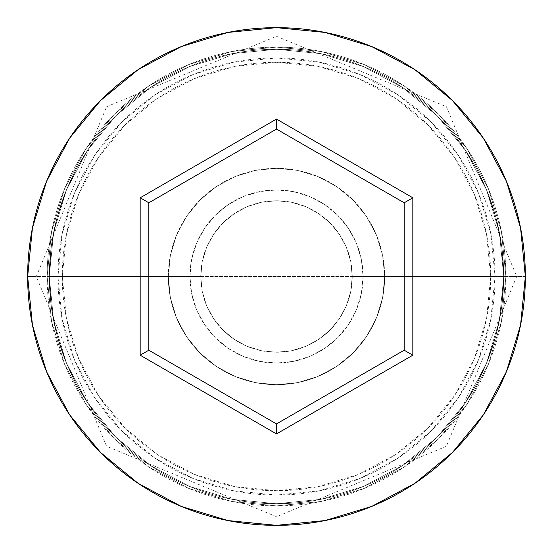<?xml version="1.0" encoding="UTF-8"?>
<svg xmlns="http://www.w3.org/2000/svg" width="553" height="553" viewBox="0 0 553 553"><rect width="100%" height="100%" fill="white"/><g stroke="black" fill="none" stroke-linecap="round" stroke-linejoin="round"><path stroke-width="0.41" stroke-dasharray="2.77 2.07" d="M503.714 276.5L495.053 276.5A218.553 218.553 0 0 0 276.5 57.947A218.553 218.553 0 0 0 57.947 276.5L49.286 276.5A227.214 227.214 0 0 1 276.5 49.286A227.214 227.214 0 0 1 503.714 276.5L49.286 276.5L51.353 307.033L57.166 335.795L65.876 361.724L76.273 383.9L65.848 361.648L57.159 335.775L51.332 306.922L49.286 276.5L200.76 276.5A75.74 75.74 0 0 0 276.5 352.24A75.74 75.74 0 0 0 352.24 276.5L350.74 291.466L346.351 305.774L339.348 318.77L330.051 330.058L324.639 334.973L318.735 339.369L305.768 346.351L291.472 350.74L276.424 352.24L261.507 350.74L247.226 346.351L234.313 339.397L228.41 335.014L223.004 330.113L213.679 318.811L206.67 305.83L202.26 291.493L200.76 276.5L202.26 291.493L206.67 305.83L213.679 318.811L223.004 330.113L234.313 339.397L247.226 346.351L261.507 350.74L276.424 352.24L291.472 350.74L305.768 346.351L318.735 339.369L330.051 330.058L339.348 318.77L346.351 305.774L350.74 291.466L352.24 276.5L503.714 276.5L501.654 306.977L495.827 335.837L487.2 361.524L476.755 383.837L471.287 393.466L465.84 402.093L455.879 415.953L445.856 427.974L455.803 416.056L465.771 402.204L476.658 384.024L487.124 361.717L495.834 335.816L501.654 307.026L503.714 276.5L490.725 276.5A214.225 214.225 0 0 0 276.5 62.275A214.225 214.225 0 0 0 62.275 276.5L49.286 276.5A227.214 227.214 0 0 1 276.5 49.286A227.214 227.214 0 0 1 503.714 276.5A227.214 227.214 0 0 0 276.5 49.286A227.214 227.214 0 0 0 49.286 276.5L27.65 276.5A248.85 248.85 0 0 1 276.5 27.65A248.85 248.85 0 0 1 525.35 276.5L503.714 276.5L501.647 245.967L495.834 217.205L487.124 191.276L476.727 169.1L487.152 191.352L495.841 217.225L501.668 246.078L503.714 276.5A227.214 227.214 0 0 0 276.5 49.286A227.214 227.214 0 0 0 49.286 276.5A227.214 227.214 0 0 1 276.5 49.286A227.214 227.214 0 0 1 503.714 276.5A227.214 227.214 0 0 0 276.5 49.286A227.214 227.214 0 0 0 49.286 276.5L51.346 246.023L57.173 217.163L65.8 191.476L76.245 169.163L87.16 150.907L97.121 137.047L107.144 125.026L97.197 136.944L87.229 150.796L76.342 168.976L65.876 191.283L57.166 217.184L51.346 245.974L49.286 276.5A227.214 227.214 0 0 1 276.5 49.286A227.214 227.214 0 0 1 503.714 276.5A227.214 227.214 0 0 0 276.5 49.286A227.214 227.214 0 0 0 49.286 276.5A227.214 227.214 0 0 1 276.5 49.286A227.214 227.214 0 0 1 503.714 276.5A227.214 227.214 0 0 1 276.5 503.714A227.214 227.214 0 0 1 49.286 276.5A227.214 227.214 0 0 0 276.5 503.714A227.214 227.214 0 0 0 503.714 276.5L499.345 320.83L486.419 363.452L465.419 402.729L437.16 437.16L402.729 465.419L363.452 486.419L320.83 499.345L276.5 503.714L232.17 499.345L189.548 486.419L150.271 465.419L115.84 437.16L87.581 402.729L66.581 363.452L53.655 320.83L49.286 276.5L53.655 232.17L66.581 189.548L87.581 150.271L115.84 115.84L150.271 87.581L189.548 66.581L232.17 53.655L276.5 49.286L320.83 53.655L363.452 66.581L402.729 87.581L437.16 115.84L465.419 150.271L486.419 189.548L499.345 232.17L503.714 276.5A227.214 227.214 0 0 1 276.5 503.714A227.214 227.214 0 0 1 49.286 276.5A227.214 227.214 0 0 0 276.5 503.714A227.214 227.214 0 0 0 503.714 276.5L499.345 232.17L486.419 189.548L465.419 150.271L437.16 115.84L402.729 87.581L363.452 66.581L320.83 53.655L276.5 49.286L232.17 53.655L189.548 66.581L150.271 87.581L115.84 115.84L87.581 150.271L66.581 189.548L53.655 232.17L49.286 276.5L53.655 320.83L66.581 363.452L87.581 402.729L115.84 437.16L150.271 465.419L189.548 486.419L232.17 499.345L276.5 503.714L320.83 499.345L363.452 486.419L402.729 465.419L437.16 437.16L465.419 402.729L486.419 363.452L499.345 320.83L503.714 276.5L499.345 320.83L486.419 363.452L465.419 402.729L437.16 437.16L402.729 465.419L363.452 486.419L320.83 499.345L276.5 503.714L232.17 499.345L189.548 486.419L150.271 465.419L115.84 437.16L87.581 402.729L66.581 363.452L53.655 320.83L49.286 276.5L53.655 232.17L66.581 189.548L87.581 150.271L115.84 115.84L150.271 87.581L189.548 66.581L232.17 53.655L276.5 49.286L320.83 53.655L363.452 66.581L402.729 87.581L437.16 115.84L465.419 150.271L486.419 189.548L499.345 232.17L503.714 276.5A227.214 227.214 0 0 1 276.5 503.714A227.214 227.214 0 0 1 49.286 276.5L51.353 307.033L57.166 335.795L65.876 361.724L76.273 383.9L87.215 402.183L76.273 383.893L65.848 361.648L57.159 335.775L51.332 306.922L49.286 276.5A227.214 227.214 0 0 0 276.5 503.714A227.214 227.214 0 0 0 503.714 276.5L501.654 306.977L495.827 335.837L487.2 361.524L476.755 383.837L465.84 402.093L455.879 415.953L445.856 427.974L455.803 416.056L465.771 402.204L476.658 384.024L487.124 361.717L495.834 335.816L501.654 307.026L503.714 276.5L525.35 276.5A248.85 248.85 0 0 1 276.5 525.35A248.85 248.85 0 0 1 27.65 276.5L49.286 276.5A227.214 227.214 0 0 0 276.5 503.714A227.214 227.214 0 0 0 503.714 276.5A227.214 227.214 0 0 1 276.5 503.714A227.214 227.214 0 0 1 49.286 276.5L62.275 276.5L66.388 318.293L78.581 358.482L98.379 395.519L125.019 427.981L157.481 454.621L194.518 474.419L234.707 486.612L276.5 490.725L318.293 486.612L358.482 474.419L395.519 454.621L427.981 427.981L454.621 395.519L474.419 358.482L486.612 318.293L490.725 276.5L486.612 234.707L474.419 194.518L454.621 157.481L427.981 125.019L395.519 98.379L358.482 78.581L318.293 66.388L276.5 62.275L234.707 66.388L194.518 78.581L157.481 98.379L125.019 125.019L98.379 157.481L78.581 194.518L66.388 234.707L62.275 276.5A214.225 214.225 0 0 0 276.5 490.725A214.225 214.225 0 0 0 490.725 276.5L352.24 276.5L350.726 261.465L346.33 247.184L339.314 234.182L329.982 222.873L318.728 213.631L305.761 206.642L291.569 202.28L276.583 200.76L261.562 202.253L247.309 206.615L234.306 213.603L222.997 222.894L213.714 234.147L206.67 247.17L202.287 261.382L200.76 276.5L49.286 276.5L503.714 276.5L501.647 245.967L495.834 217.205L487.124 191.276L476.727 169.1L465.785 150.817L476.727 169.107L487.152 191.352L495.841 217.225L501.668 246.078L503.714 276.5A227.214 227.214 0 0 1 276.5 503.714A227.214 227.214 0 0 1 49.286 276.5L51.346 246.023L57.173 217.163L65.8 191.476L76.245 169.163L81.713 159.534L87.16 150.907L97.121 137.047L107.144 125.026L97.197 136.944L87.229 150.796L76.342 168.976L65.876 191.283L57.166 217.184L51.346 245.974L49.286 276.5L57.947 276.5L62.143 233.864L74.579 192.866L94.777 155.075L121.957 121.957L155.075 94.777L192.866 74.579L233.864 62.143L276.5 57.947L319.136 62.143L360.134 74.579L397.925 94.777L431.043 121.957L458.223 155.075L478.421 192.866L490.857 233.864L495.053 276.5L490.857 319.136L478.421 360.134L458.223 397.925L431.043 431.043L397.925 458.223L360.134 478.421L319.136 490.857L276.5 495.053L233.864 490.857L192.866 478.421L155.075 458.223L121.957 431.043L94.777 397.925L74.579 360.134L62.143 319.136L57.947 276.5A218.553 218.553 0 0 0 276.5 495.053A218.553 218.553 0 0 0 495.053 276.5L503.714 276.5M189.942 276.5A86.558 86.558 0 0 1 276.5 189.942A86.558 86.558 0 0 1 363.058 276.5A86.558 86.558 0 0 0 276.5 189.942A86.558 86.558 0 0 0 189.942 276.5L191.608 293.387L196.529 309.625L204.534 324.59L215.297 337.703L228.41 348.466L243.375 356.471L259.613 361.392L276.5 363.058L293.387 361.392L309.625 356.471L324.59 348.466L337.703 337.703L348.466 324.59L356.471 309.625L361.392 293.387L363.058 276.5L361.392 259.613L356.471 243.375L348.466 228.41L337.703 215.297L324.59 204.534L309.625 196.529L293.387 191.608L276.5 189.942L259.613 191.608L243.375 196.529L228.41 204.534L215.297 215.297L204.534 228.41L196.529 243.375L191.608 259.613L189.942 276.5A86.558 86.558 0 0 0 276.5 363.058A86.558 86.558 0 0 0 363.058 276.5A86.558 86.558 0 0 1 276.5 363.058A86.558 86.558 0 0 1 189.942 276.5L191.608 259.613L196.529 243.375L204.534 228.41L215.297 215.297L228.41 204.534L243.375 196.529L259.613 191.608L276.5 189.942L293.387 191.608L309.625 196.529L324.59 204.534L337.703 215.297L348.466 228.41L356.471 243.375L361.392 259.613L363.058 276.5L361.392 293.387L356.471 309.625L348.466 324.59L337.703 337.703L324.59 348.466L309.625 356.471L293.387 361.392L276.5 363.058L259.613 361.392L243.375 356.471L228.41 348.466L215.297 337.703L204.534 324.59L196.529 309.625L191.608 293.387L189.942 276.5M168.306 276.5A108.194 108.194 0 0 1 276.5 168.306A108.194 108.194 0 0 1 384.694 276.5A108.194 108.194 0 0 0 276.5 168.306A108.194 108.194 0 0 0 168.306 276.5L170.386 297.611L176.538 317.906L186.541 336.611L199.992 353.008L216.389 366.459L235.094 376.462L255.389 382.614L276.5 384.694L297.611 382.614L317.906 376.462L336.611 366.459L353.008 353.008L366.459 336.611L376.462 317.906L382.614 297.611L384.694 276.5L382.614 255.389L376.462 235.094L366.459 216.389L353.008 199.992L336.611 186.541L317.906 176.538L297.611 170.386L276.5 168.306L255.389 170.386L235.094 176.538L216.389 186.541L199.992 199.992L186.541 216.389L176.538 235.094L170.386 255.389L168.306 276.5A108.194 108.194 0 0 0 276.5 384.694A108.194 108.194 0 0 0 384.694 276.5A108.194 108.194 0 0 1 276.5 384.694A108.194 108.194 0 0 1 168.306 276.5L170.386 255.389L176.538 235.094L186.541 216.389L199.992 199.992L216.389 186.541L235.094 176.538L255.389 170.386L276.5 168.306L297.611 170.386L317.906 176.538L336.611 186.541L353.008 199.992L366.459 216.389L376.462 235.094L382.614 255.389L384.694 276.5L382.614 297.611L376.462 317.906L366.459 336.611L353.008 353.008L336.611 366.459L317.906 376.462L297.611 382.614L276.5 384.694L255.389 382.614L235.094 376.462L216.389 366.459L199.992 353.008L186.541 336.611L176.538 317.906L170.386 297.611L168.306 276.5M97.107 415.939L87.201 402.162L97.21 416.063L107.144 427.974L97.107 415.939L87.201 402.162L76.273 383.893L87.215 402.183L97.21 416.063L107.144 427.974L97.107 415.939M455.893 137.061L465.799 150.838L455.79 136.937L445.856 125.026L455.893 137.061L465.799 150.838L476.727 169.107L465.785 150.817L455.79 136.937L445.856 125.026L455.893 137.061M505.877 276.5A229.377 229.377 0 0 0 276.5 47.123A229.377 229.377 0 0 0 47.123 276.5A229.377 229.377 0 0 1 276.5 47.123A229.377 229.377 0 0 1 505.877 276.5A229.377 229.377 0 0 1 276.5 505.877A229.377 229.377 0 0 1 47.123 276.5A229.377 229.377 0 0 0 276.5 505.877A229.377 229.377 0 0 0 505.877 276.5L501.467 321.252L488.417 364.275L467.216 403.932L438.695 438.695L403.932 467.216L364.275 488.417L321.252 501.467L276.5 505.877L231.748 501.467L188.725 488.417L149.068 467.216L114.305 438.695L85.784 403.932L64.583 364.275L51.533 321.252L47.123 276.5L51.533 231.748L64.583 188.725L85.784 149.068L114.305 114.305L149.068 85.784L188.725 64.583L231.748 51.533L276.5 47.123L321.252 51.533L364.275 64.583L403.932 85.784L438.695 114.305L467.216 149.068L488.417 188.725L501.467 231.748L505.877 276.5L501.467 231.748L488.417 188.725L467.216 149.068L438.695 114.305L403.932 85.784L364.275 64.583L321.252 51.533L276.5 47.123L231.748 51.533L188.725 64.583L149.068 85.784L114.305 114.305L85.784 149.068L64.583 188.725L51.533 231.748L47.123 276.5L51.533 321.252L64.583 364.275L85.784 403.932L114.305 438.695L149.068 467.216L188.725 488.417L231.748 501.467L276.5 505.877L321.252 501.467L364.275 488.417L403.932 467.216L438.695 438.695L467.216 403.932L488.417 364.275L501.467 321.252L505.877 276.5M352.24 276.5L350.782 261.721L346.475 247.516L339.473 234.424L330.051 222.949L318.576 213.527L305.484 206.525L291.279 202.218L276.5 200.76L261.721 202.218L247.516 206.525L234.424 213.527L222.949 222.949L213.527 234.424L206.525 247.516L202.218 261.721L200.76 276.5L202.218 291.279L206.525 305.484L213.527 318.576L222.949 330.051L234.424 339.473L247.516 346.475L261.721 350.782L276.5 352.24L291.279 350.782L305.484 346.475L318.576 339.473L330.051 330.051L339.473 318.576L346.475 305.484L350.782 291.279L352.24 276.5A75.74 75.74 0 0 0 276.5 200.76A75.74 75.74 0 0 0 200.76 276.5L202.287 261.382L206.67 247.17L213.714 234.147L222.997 222.894L228.437 217.965L234.306 213.603L247.309 206.615L261.562 202.253L276.583 200.76L291.569 202.28L305.761 206.642L318.728 213.631L324.583 217.986L329.982 222.873L339.314 234.182L346.33 247.184L350.726 261.465L352.24 276.5M404.174 202.792L276.5 129.077L148.826 202.792L148.826 350.208L276.5 423.923L404.174 350.208L404.174 202.792L276.5 129.077L148.826 202.792L148.826 350.208L276.5 423.923L404.174 350.208L404.174 202.792M107.144 427.974L445.856 427.974M36.304 276.5L106.577 106.736L276.5 36.304L446.423 106.736L516.696 276.5L446.423 446.264L276.5 516.696L106.577 446.264L36.304 276.5M107.144 125.026L445.856 125.026"/><path stroke-width="0.83" d="M27.65 276.5A248.85 248.85 0 0 1 276.5 27.65A248.85 248.85 0 0 1 525.35 276.5A248.85 248.85 0 0 0 276.5 27.65A248.85 248.85 0 0 0 27.65 276.5L32.433 325.046L46.59 371.734L69.588 414.757L100.535 452.465L138.243 483.412L181.266 506.41L227.954 520.567L276.5 525.35L325.046 520.567L371.734 506.41L414.757 483.412L452.465 452.465L483.412 414.757L506.41 371.734L520.567 325.046L525.35 276.5L520.567 227.954L506.41 181.266L483.412 138.243L452.465 100.535L414.757 69.588L371.734 46.59L325.046 32.433L276.5 27.65L227.954 32.433L181.266 46.59L138.243 69.588L100.535 100.535L69.588 138.243L46.59 181.266L32.433 227.954L27.65 276.5A248.85 248.85 0 0 0 276.5 525.35A248.85 248.85 0 0 0 525.35 276.5A248.85 248.85 0 0 1 276.5 525.35A248.85 248.85 0 0 1 27.65 276.5M276.5 433.918L140.172 355.206L140.172 197.794L276.5 119.082L412.828 197.794L412.828 355.206L276.5 433.918L412.828 355.206L412.828 197.794L404.174 202.792L404.174 350.208L276.5 423.923L148.826 350.208L148.826 202.792L276.5 129.077L404.174 202.792L404.174 350.208L412.828 355.206L404.174 350.208L276.5 423.923L276.5 433.918L276.5 423.923L148.826 350.208L140.172 355.206L276.5 433.918M404.174 202.792L412.828 197.794L276.5 119.082L276.5 129.077L404.174 202.792M276.5 129.077L276.5 119.082L140.172 197.794L148.826 202.792L276.5 129.077M148.826 202.792L140.172 197.794L140.172 355.206L148.826 350.208L148.826 202.792"/></g></svg>
